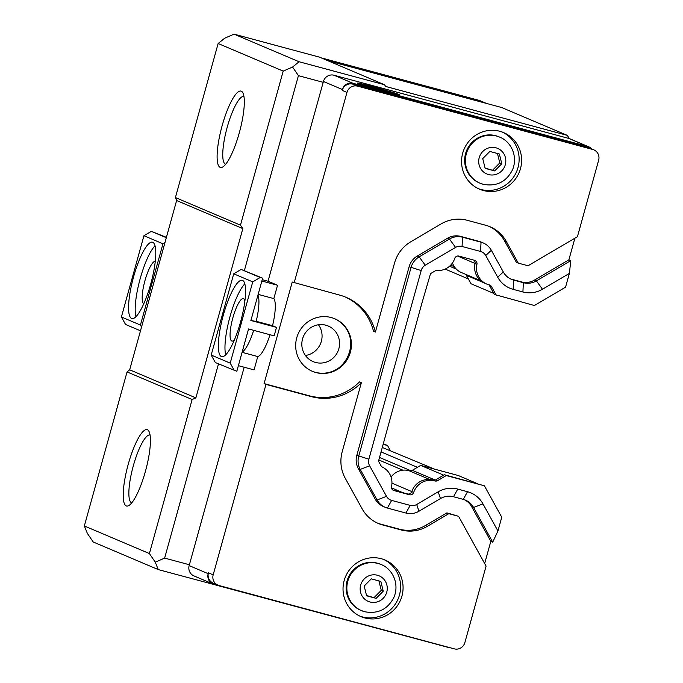 <?xml version="1.0" encoding="UTF-8"?>
<svg xmlns="http://www.w3.org/2000/svg" width="683" height="683" viewBox="0 0 683 683"><rect width="100%" height="100%" fill="white"/><g stroke="black" fill="none" stroke-linecap="round" stroke-linejoin="round"><path stroke-width="1.02" d="M143.814 303.696A21.967 5.123 105.1 0 1 144.813 281.14A21.967 5.123 105.1 0 1 155.272 261.316M234.542 339.622A21.967 5.123 105.1 0 1 231.904 341.056A21.967 5.123 105.1 0 1 231.75 341.005A21.967 5.123 105.1 0 1 232.766 318.167A21.967 5.123 105.1 0 1 243.327 298.625A21.967 5.123 105.1 0 1 244.864 301.075M155.024 245.812A39.546 9.212 -74.9 0 0 139.887 279.765A39.546 9.212 -74.9 0 0 135.934 316.733M152.744 242.294A39.546 9.212 105.1 0 1 150.909 283.394A39.546 9.212 105.1 0 1 131.896 318.568A39.546 9.212 105.1 0 1 133.279 277.981A39.546 9.212 105.1 0 1 152.463 242.192A39.546 9.212 105.1 0 1 152.744 242.294M244.813 283.897A39.546 9.212 -74.9 0 0 229.667 317.851A39.546 9.212 -74.9 0 0 225.723 354.819M242.533 280.38A39.546 9.212 105.1 0 1 240.698 321.48A39.546 9.212 105.1 0 1 221.685 356.654A39.546 9.212 105.1 0 1 223.068 316.075A39.546 9.212 105.1 0 1 242.252 280.286A39.546 9.212 105.1 0 1 242.533 280.38M211.192 355.058L233.723 273.806L241.142 269.435L262.639 278.169L250.909 320.489L276.487 327.379L274.139 335.84L248.561 328.958L236.822 371.279L215.324 362.536L211.192 355.058L230.214 363.134L234.346 370.613M250.857 320.472L256.159 321.445A30.402 7.086 105.1 0 0 258.345 296.302L257.978 294.979M256.193 321.3L272.534 325.706L276.487 327.379M270.007 334.73A30.402 7.086 105.1 0 1 257.764 356.552L254.067 369.896L238.376 365.67M217.988 585.16A8.785 8.537 113 0 0 219.072 585.536L454.263 648.85A8.785 8.537 113 0 0 464.858 642.609L486.083 566.087L458.575 516.305L448.816 513.676L427.319 526.337A35.149 34.167 -67 0 1 401.228 529.974L382.711 524.988A35.149 34.167 -67 0 1 378.365 523.485A35.149 34.167 -67 0 1 362.118 508.784L345.239 478.245A35.149 34.167 -67 0 1 342.209 451.702L361.341 382.736A52.728 51.251 -67 0 1 311.371 396.627L265.986 384.409L213.173 574.855A8.785 8.537 113 0 0 217.988 585.16L213.233 583.145A8.785 8.537 -67 0 1 208.417 572.832L208.178 573.677A8.785 8.537 113 0 0 213.002 583.991L193.981 575.923A8.785 8.537 -67 0 1 189.157 565.609L244.173 367.232M265.986 384.409L264.082 383.607L292.247 282.036L339.536 295.065A52.728 51.251 -67 0 1 346.042 297.31A52.728 51.251 -67 0 1 375.394 332.066L394.518 263.092A35.149 34.167 -67 0 1 410.825 241.756L441.116 223.913A35.149 34.167 -67 0 1 467.206 220.285L485.724 225.27A35.149 34.167 -67 0 1 490.07 226.765A35.149 34.167 -67 0 1 506.316 241.466L518.295 263.143L528.053 265.764L577.434 236.685L598.649 160.163A8.785 8.537 113 0 0 592.75 149.475L357.568 86.16A8.785 8.537 113 0 0 346.964 92.401L294.151 282.847M591.888 149.022A8.785 8.537 113 0 0 587.815 146.504L353.043 83.3A8.785 8.537 113 0 0 342.448 89.541L342.209 90.387A8.785 8.537 -67 0 1 352.812 84.146L587.995 147.46A8.785 8.537 -67 0 1 589.079 147.835L593.834 149.85M262.229 279.663L268.026 281.225L323.418 81.473A8.785 8.537 -67 0 1 334.021 75.232L568.794 138.436A8.785 8.537 -67 0 1 569.878 138.803L588.9 146.879M268.026 281.225L277.537 285.255L273.84 298.599A30.402 7.086 105.1 0 1 272.534 325.706M253.675 330.333A30.402 7.086 105.1 0 1 243.652 350.883L242.038 352.462M257.764 356.552L242.149 352.351M273.84 298.599L258.148 294.373M261.845 281.029L277.537 285.255M233.723 273.806L252.744 281.874L230.214 363.134M241.142 269.435L260.163 277.503L252.744 281.874M262.639 278.169L260.163 277.503M323.187 82.319L298.428 75.651L244.412 270.442M166.404 237.351L151.353 231.349L166.311 237.693M141.535 327.046L140.425 325.04L162.955 243.788L164.945 242.619M162.955 243.788L143.934 235.72L151.353 231.349M140.425 325.04L121.403 316.972L143.934 235.72M140.493 330.794L125.535 324.451L121.403 316.972M518.295 263.143L516.391 262.332L504.413 240.664A35.149 34.167 -67 0 0 489.105 226.372M375.394 332.066L373.49 331.255A52.728 51.251 -67 0 0 345.094 296.917M361.341 382.736L359.437 381.925A52.728 51.251 -67 0 1 309.467 395.824L264.082 383.607M448.816 513.676L446.913 512.865L425.415 525.534A35.149 34.167 -67 0 1 399.324 529.163L380.807 524.177A35.149 34.167 -67 0 1 377.426 523.067M458.575 516.305L446.913 512.865M392.699 489.924L407.597 493.937A3.517 3.415 113 0 0 411.781 491.623L413.685 492.426A17.579 17.084 -67 0 1 434.969 480.96A3.517 3.415 -67 0 0 437.649 480.619L446.272 475.539L484.401 485.801L501.757 517.219L497.941 530.981L492.716 542.148L473.558 507.469A17.579 17.084 113 0 0 465.43 500.118A17.579 17.084 113 0 0 463.262 499.375L453.512 496.746A17.579 17.084 113 0 0 440.467 498.564L418.969 511.225A17.579 17.084 -67 0 1 405.924 513.044L387.398 508.058A17.579 17.084 -67 0 1 385.229 507.307A17.579 17.084 -67 0 1 377.11 499.956L360.231 469.417A17.579 17.084 -67 0 1 358.72 456.15L411.021 267.531A17.579 17.084 -67 0 1 419.174 256.868L449.465 239.024A17.579 17.084 -67 0 1 462.511 237.206L481.037 242.192A17.579 17.084 -67 0 1 483.205 242.943A17.579 17.084 -67 0 1 491.325 250.294L503.303 271.971A17.579 17.084 113 0 0 511.43 279.321A17.579 17.084 113 0 0 513.599 280.073L523.357 282.694A17.579 17.084 113 0 0 536.403 280.884L570.792 260.624L568.888 259.813L534.499 280.073A17.579 17.084 -67 0 1 521.453 281.891L511.695 279.262A17.579 17.084 -67 0 1 510.491 278.886M464.474 499.751A17.579 17.084 -67 0 1 471.654 506.666L490.821 541.337L484.665 563.526M492.716 542.148L490.821 541.337M483.205 242.943L481.302 242.141A17.579 17.084 113 0 0 479.133 241.389L460.615 236.403A17.579 17.084 113 0 0 447.57 238.222L417.27 256.057A17.579 17.084 113 0 0 409.117 266.729L356.816 455.339A17.579 17.084 113 0 0 358.327 468.615L375.206 499.153A17.579 17.084 113 0 0 383.334 506.504L385.229 507.307M574.89 238.179L568.888 259.813M315.922 372.551A28.558 27.755 113 0 0 349.798 354.093A28.558 27.755 113 0 0 334.704 318.748A28.558 27.755 113 0 0 298.001 334.2A28.558 27.755 113 0 0 312.396 371.33A28.558 27.755 113 0 0 315.922 372.551M364.833 617.953A30.761 29.898 -67 0 1 361.042 616.647A30.761 29.898 -67 0 1 345.53 576.657A30.761 29.898 -67 0 1 385.058 560.017A30.761 29.898 -67 0 1 401.314 598.077A30.761 29.898 -67 0 1 364.833 617.953M497.941 530.981L482.958 503.866A26.364 25.621 -67 0 0 467.514 491.717L457.764 489.088A26.364 25.621 -67 0 0 438.196 491.811L416.69 504.481A8.785 8.537 -67 0 1 410.167 505.386L391.649 500.4A8.785 8.537 -67 0 1 386.501 496.353L369.631 465.815A8.785 8.537 -67 0 1 368.871 459.181L421.18 270.562A8.785 8.537 -67 0 1 425.253 265.226L455.544 247.391A8.785 8.537 -67 0 1 462.067 246.478L480.584 251.464A8.785 8.537 -67 0 1 485.733 255.519L497.711 277.196A26.364 25.621 -67 0 0 513.155 289.344L522.913 291.965A26.364 25.621 -67 0 0 542.481 289.242L569.374 273.405L565.558 287.167L534.396 305.523L494.372 294.45L489.566 285.759A3.517 3.415 113 0 0 488.738 284.768M475.026 263.578A17.579 17.084 113 0 0 484.896 283.274L486.8 284.085A17.579 17.084 -67 0 1 476.922 264.381L475.026 263.578A3.517 3.415 113 0 0 473.84 260.112M434.969 480.96L433.065 480.149A17.579 17.084 113 0 0 411.781 491.623M433.065 480.149A3.517 3.415 113 0 0 435.754 479.808L444.368 474.728L484.401 485.801M413.685 492.426A3.517 3.415 -67 0 1 409.501 494.748L407.597 493.937M476.922 264.381A3.517 3.415 -67 0 0 474.514 260.291L458.942 256.099A3.517 3.415 -67 0 0 454.758 258.413A17.579 17.084 -67 0 1 437 270.519A3.517 3.415 -67 0 0 435.028 270.989L430.521 273.644L421.71 303.833L378.51 461.204L381.012 465.746A3.517 3.415 -67 0 0 382.471 467.138A17.579 17.084 -67 0 1 391.521 486.467A3.517 3.415 -67 0 0 393.929 490.556L409.501 494.748M496.268 295.252L491.47 286.561A3.517 3.415 -67 0 0 489.335 284.922A17.579 17.084 -67 0 1 486.8 284.085M569.374 273.405L570.792 260.624M446.272 475.539L444.368 474.728M483.376 190.523A30.761 29.898 -67 0 1 479.577 189.217A30.761 29.898 -67 0 1 464.064 149.227A30.761 29.898 -67 0 1 503.602 132.587A30.761 29.898 -67 0 1 519.857 170.648A30.761 29.898 -67 0 1 483.376 190.523M318.457 324.767A19.329 18.791 -67 0 1 305.438 355.467M315.537 362.451A19.329 18.791 -67 0 1 313.147 361.631A19.329 18.791 -67 0 1 303.397 336.488A19.329 18.791 -67 0 1 328.25 326.03A19.329 18.791 -67 0 1 338.469 349.952A19.329 18.791 -67 0 1 315.537 362.451M338.811 367.872A30.761 29.898 113 0 0 350.575 340.143M312.114 371.211A28.558 27.755 113 0 0 315.35 372.303A28.558 27.755 113 0 0 349.175 353.999A28.558 27.755 113 0 0 334.422 318.628M371.296 578.868L380.832 581.429L383.248 591.179L376.137 598.359L366.609 595.798L364.184 586.048L371.296 578.868M376.137 598.359L366.523 595.465M383.248 591.179L381.268 590.343L374.156 597.523M378.928 580.917L381.268 590.343M489.839 151.438L499.367 153.999L501.783 163.749L494.671 170.929L485.143 168.368L482.727 158.618L489.839 151.438M494.671 170.929L485.058 168.035M501.783 163.749L499.802 162.913L492.691 170.093M497.472 153.487L499.802 162.913M499.615 137.104C510.363 141.022 518.295 155.511 512.626 169.58C506.427 181.857 496.626 186.766 483.231 184.308L479.338 182.907A25.049 24.34 -67 0 1 466.702 150.345A25.049 24.34 -67 0 1 498.897 136.796L499.615 137.104A25.049 24.34 113 0 0 467.428 150.653A25.049 24.34 113 0 0 480.055 183.215A25.049 24.34 113 0 0 483.146 184.282M381.08 564.534C391.829 568.452 399.76 582.94 394.082 597.01C387.884 609.287 378.092 614.196 364.688 611.737L360.795 610.337A25.049 24.34 -67 0 1 348.168 577.775A25.049 24.34 -67 0 1 380.354 564.226L381.08 564.534A25.049 24.34 113 0 0 348.893 578.083A25.049 24.34 113 0 0 361.52 610.645A25.049 24.34 113 0 0 364.611 611.712M359.813 616.092A30.761 29.898 113 0 0 362.366 616.903A30.761 29.898 113 0 0 398.607 597.676A30.761 29.898 113 0 0 383.812 559.522M478.356 188.662A30.761 29.898 113 0 0 480.9 189.473A30.761 29.898 113 0 0 517.142 170.246A30.761 29.898 113 0 0 502.346 132.092M391.06 477.067A16.87 16.401 -67 0 1 409.066 470.732A4.218 4.098 113 0 0 412.284 470.322L420.651 465.388L458.284 475.522L477.366 483.615M383.189 444.334L387.517 445.504L383.351 443.737M387.517 445.504L390.181 450.319M366.916 86.365L382.429 90.771M382.523 90.429L389.745 92.7M399.077 94.51A21.967 0.692 -164.5 0 1 399.615 94.826A21.967 0.692 -164.5 0 1 378.254 89.627A21.967 0.692 -164.5 0 1 357.269 83.087A21.967 0.692 -164.5 0 1 376.145 87.603A21.967 0.692 -164.5 0 1 399.077 94.51M364.184 85.537A17.049 0.538 -164.5 0 1 392.426 93.366M213.002 583.991A8.785 8.537 113 0 0 214.086 584.366L448.859 647.569A8.785 8.537 113 0 0 450.498 647.834M321.044 57.824L479.005 100.341A8.785 8.537 -67 0 1 480.089 100.717L486.475 103.432M465.601 274.327A4.218 4.098 113 0 1 466.361 275.309L471.022 283.752L493.792 293.408M480.764 280.756L461.392 272.543A16.87 16.401 -67 0 1 452.47 262.989M420.651 465.388L443.66 475.146M218.5 363.885L164.637 558.096L189.396 564.764M382.318 447.467L434.465 469.101M243.933 96.414A35.149 8.187 -74.9 0 0 226.935 128.242A35.149 8.187 -74.9 0 0 225.655 164.296M241.278 91.172A39.546 9.212 105.1 0 1 242.832 92.76A39.546 9.212 105.1 0 1 239.613 131.648A39.546 9.212 105.1 0 1 222.871 166.9A39.546 9.212 105.1 0 1 220.797 130.871A39.546 9.212 105.1 0 1 241.278 91.172M150.038 434.969A35.149 8.187 -74.9 0 0 133.048 466.796A35.149 8.187 -74.9 0 0 131.768 502.85M147.391 429.727A39.546 9.212 105.1 0 1 148.937 431.315A39.546 9.212 105.1 0 1 145.727 470.211A39.546 9.212 105.1 0 1 128.976 505.463A39.546 9.212 105.1 0 1 126.901 469.426A39.546 9.212 105.1 0 1 147.391 429.727M164.637 558.096L155.263 562.177L149.406 553.554L192.128 399.512L195.876 397.882L242.824 228.6L240.476 225.159L283.197 71.109L292.572 67.036L298.428 75.651M292.572 67.036L299.094 61.752L384.503 84.743L319.448 57.141L234.038 34.15L224.664 38.222L218.142 43.516L175.42 197.558L176.624 200.52L129.676 369.802L127.064 371.919L84.35 525.961L87.347 533.372L93.204 541.986L158.26 569.588L155.263 562.177M426.807 641.636L158.26 569.588M242.824 228.6L176.624 200.52M195.876 397.882L129.676 369.802M240.476 225.159L175.42 197.558M149.406 553.554L84.35 525.961M283.197 71.109L218.142 43.516M384.503 84.743L385.682 86.468L567.223 135.336L569.468 138.649M567.223 135.336L501.595 107.496L327.968 60.753M299.094 61.752L234.038 34.15M192.128 399.512L127.064 371.919M417.39 467.309L381.08 451.907M468.359 278.929L445.137 269.076M189.157 565.609L208.178 573.677M208.417 572.832L213.173 574.855M342.209 90.387L346.964 92.401M323.418 81.473L342.448 89.541M506.316 241.466L504.413 240.664M311.371 396.627L309.467 395.824M382.711 524.988L380.807 524.177M401.228 529.974L399.324 529.163M427.319 526.337L425.415 525.534M482.958 503.866L473.558 507.469L471.654 506.666M386.501 496.353L377.11 499.956L375.206 499.153M369.631 465.815L360.231 469.417L358.327 468.615M368.871 459.181L356.816 455.339M421.18 270.562L409.117 266.729M425.253 265.226L419.174 256.868L417.27 256.057M455.544 247.391L449.465 239.024L447.57 238.222M462.067 246.478L462.511 237.206L460.615 236.403M480.584 251.464L481.037 242.192L479.133 241.389M513.155 289.344L513.599 280.073L511.695 279.262M522.913 291.965L523.357 282.694L521.453 281.891M542.481 289.242L536.403 280.884L534.499 280.073M485.733 255.519L491.325 250.294M497.711 277.196L503.303 271.971M491.47 286.561L489.566 285.759M393.929 490.556L393.084 490.198M437.649 480.619L435.754 479.808M467.514 491.717L463.262 499.375M457.764 489.088L453.512 496.746M438.196 491.811L440.467 498.564M418.969 511.225L416.69 504.481M410.167 505.386L405.924 513.044M387.398 508.058L391.649 500.4M488.541 174.558A13.882 13.498 113 0 0 505.403 157.534A13.882 13.498 113 0 0 482.813 151.455A13.882 13.498 113 0 0 488.541 174.558M370.007 601.988A13.882 13.498 113 0 0 386.86 584.964A13.882 13.498 113 0 0 364.278 578.885A13.882 13.498 113 0 0 370.007 601.988M352.812 84.146L357.568 86.16M587.995 147.46L592.75 149.475M466.361 275.309L483.299 282.497M457.559 256.023L475.052 263.442M391.487 487.858L402.714 492.622M391.931 483.146L411.798 491.572M409.066 470.732L429.829 479.543M412.284 470.322L435.233 480.055M334.021 75.232L353.043 83.3M568.794 138.436L587.815 146.504M485.92 103.278L479.005 100.341M410.995 470.809L379.543 457.465M402.868 470.177L378.843 459.983M456.27 269.068L449.576 266.225M454.34 266.712L450.686 265.166"/></g></svg>
